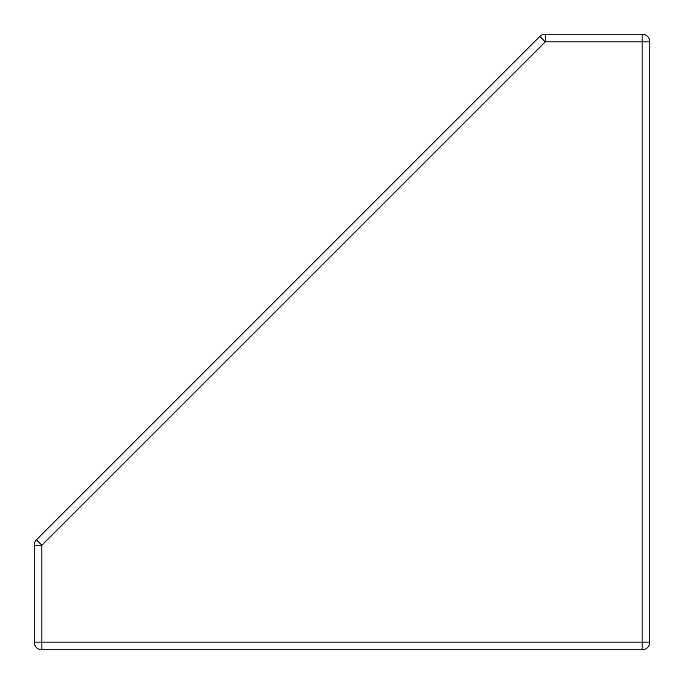 <?xml version="1.0" encoding="UTF-8"?>
<svg xmlns="http://www.w3.org/2000/svg" width="684" height="684" viewBox="0 0 684 684"><rect width="100%" height="100%" fill="white"/><g stroke="black" fill="none" stroke-linecap="round" stroke-linejoin="round"><path stroke-width="1.03" d="M642.105 649.8A7.695 7.695 0 0 0 649.8 642.105L642.105 642.105L642.105 649.8A7.695 7.695 0 0 0 649.8 642.105L649.8 41.895L649.8 642.105A7.695 7.695 0 0 1 642.105 649.8L41.895 649.8A7.695 7.695 0 0 1 34.2 642.105L34.2 545.259A7.695 7.695 0 0 1 36.457 539.813L539.813 36.457L36.457 539.813L539.813 36.457L545.259 41.895L41.895 545.259L41.895 642.105L642.105 642.105L642.105 41.895L545.259 41.895L545.259 34.2L642.105 34.2L545.259 34.2A7.695 7.695 0 0 0 539.813 36.457A7.695 7.695 0 0 1 545.259 34.2A7.695 7.695 0 0 0 539.813 36.457A7.695 7.695 0 0 1 545.259 34.2M649.8 127.378L649.8 559.401L649.8 127.378M649.8 63.244L649.8 118.93L649.8 63.244M610.436 649.8L619.14 649.8L610.436 649.8M34.2 642.105L41.895 642.105L41.895 649.8L619.14 649.8M515.873 649.8L158.158 649.8M118.93 649.8L110.227 649.8L118.93 649.8M110.227 649.8L63.244 649.8M36.457 539.813L41.895 545.259L34.2 545.259A7.695 7.695 0 0 1 36.457 539.813A7.695 7.695 0 0 0 34.2 545.259M642.105 34.2A7.695 7.695 0 0 1 649.8 41.895A7.695 7.695 0 0 0 642.105 34.2L642.105 41.895L649.8 41.895"/></g></svg>
